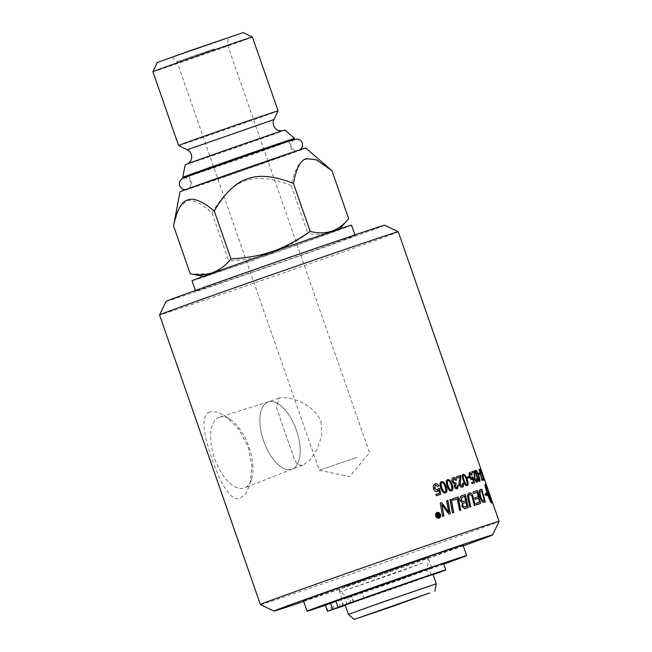 <?xml version="1.0" encoding="UTF-8"?>
<svg xmlns="http://www.w3.org/2000/svg" width="652" height="652" viewBox="0 0 652 652"><rect width="100%" height="100%" fill="white"/><g stroke="black" fill="none" stroke-linecap="round" stroke-linejoin="round"><path stroke-width="0.49" stroke-dasharray="3.26 2.44" d="M321.028 421.469L321.811 435.691L317.141 449.122L310.124 459.725L302.821 465.349L297.801 464.827L294.508 459.595L276.309 407.329L279.211 398.07C287.915 395.471 313.881 403.36 321.028 421.469M422.871 562.978L340.556 591.845L395.462 573.124L422.871 562.978M344.859 586.588L427.166 557.721L372.17 576.474L344.859 586.588M348.404 614.38L436.245 583.793M345.128 604.958L432.969 574.371M330.825 232.096A71.508 0.603 160.8 0 0 254.272 258.445A71.508 0.603 160.8 0 0 204.272 276.481A71.508 0.603 160.8 0 0 212.764 273.824A71.508 0.603 160.8 0 0 288.355 247.809A71.508 0.603 160.8 0 0 339.317 229.455A71.508 0.603 160.8 0 0 330.825 232.096M348.649 218.648C337.948 231.843 324.378 236.782 307.923 233.473C280.515 252.267 261.884 258.754 228.722 261.036C223.065 267.597 217.369 271.762 211.615 273.538L192.014 274.142M173.791 224.5L178.982 208.086L186.382 201.069C191.965 198.827 200.514 202.829 212.022 213.082C222.283 195.372 233.351 184.646 245.225 180.914C256.847 176.472 272.177 178.004 291.224 185.51C294.37 170.164 299.023 161.566 305.185 159.724C311.102 157.165 320.018 160.824 331.95 170.694M291.224 185.51L307.923 233.473M212.022 213.082L228.722 261.036M356.628 457.468L319.293 470.263L356.628 457.468M214.361 48.941L177.026 61.736L214.361 48.941M213.995 42.999L228.526 37.702L214.622 42.315L171.989 57.392L213.995 42.999M157.352 62.486L243.172 32.6M152.894 71.712A52.682 0.448 160.8 0 0 159.161 69.756A52.682 0.448 160.8 0 0 215.201 50.473A52.682 0.448 160.8 0 0 252.397 37.058M178.599 145.526A52.682 0.448 160.8 0 0 184.866 143.57A52.682 0.448 160.8 0 0 240.702 124.361A52.682 0.448 160.8 0 0 278.102 110.881M185.176 164.785A52.804 0.448 160.8 0 0 185.249 164.785A52.804 0.448 160.8 0 0 191.46 162.829A52.804 0.448 160.8 0 0 246.399 143.929A52.804 0.448 160.8 0 0 284.851 130.107A52.804 0.448 160.8 0 0 284.908 130.058M188.86 175.51A59.218 0.497 160.8 0 0 189.814 175.192A59.218 0.497 160.8 0 0 239.879 158.029A59.218 0.497 160.8 0 0 288.681 140.75M188.787 175.298A52.853 0.448 160.8 0 0 195.07 173.334A52.853 0.448 160.8 0 0 251.289 153.986A52.853 0.448 160.8 0 0 288.608 140.539M286.497 154.491A52.853 0.448 160.8 0 0 230.278 173.839A52.853 0.448 160.8 0 0 192.968 187.295A52.853 0.448 160.8 0 0 199.251 185.331A52.853 0.448 160.8 0 0 255.47 165.983A52.853 0.448 160.8 0 0 292.789 152.535A52.853 0.448 160.8 0 0 286.497 154.491M180.025 191.794A66.553 0.562 160.8 0 0 187.939 189.333A66.553 0.562 160.8 0 0 258.885 164.915A66.553 0.562 160.8 0 0 305.723 148.028M421.689 571.845L347.524 597.851L396.995 580.989L421.689 571.845M423.637 577.436L349.472 603.442L399.032 586.547L423.637 577.436M345.185 605.137L388.926 589.31L431.135 575.007L345.21 605.186M463.034 545.235A84.483 0.709 -19.2 0 1 403.384 566.735A84.483 0.709 -19.2 0 1 313.514 597.664A84.483 0.709 -19.2 0 1 303.465 600.802M443.776 564.086A84.483 0.709 -19.2 0 1 325.389 605.268M347.736 597.208L386.726 583.002L431.616 567.794L347.736 597.208M344.126 586.841L428.005 557.427L371.958 576.539L344.126 586.841M333.376 602.114L341.306 599.392L333.376 602.114M351.575 225.176A84.483 0.709 -19.2 0 1 291.925 246.676A84.483 0.709 -19.2 0 1 202.055 277.605A84.483 0.709 -19.2 0 1 192.014 280.743M345.136 238.673A84.483 0.709 160.8 0 0 255.274 269.602A84.483 0.709 160.8 0 0 195.624 291.11A84.483 0.709 160.8 0 0 205.665 287.972A84.483 0.709 160.8 0 0 295.535 257.043A84.483 0.709 160.8 0 0 355.185 235.543A84.483 0.709 160.8 0 0 345.136 238.673M219.447 417.215A37.523 18.134 -109.5 0 1 219.577 417.174A37.523 18.134 -109.5 0 1 230.792 419.815A37.523 18.134 -109.5 0 1 251.648 478.812A37.523 18.134 -109.5 0 1 244.582 487.916A37.523 18.134 -109.5 0 1 214.744 458.821A37.523 18.134 -109.5 0 1 219.447 417.215M209.952 411.844C199.349 415.308 204.736 438.022 212.112 459.195C219.48 480.369 229.463 501.796 240.042 498.242L245.69 493.646L249.903 484.607L251.99 466.645L248.159 446.824L238.608 428.975L225.69 416.326L217.035 412.04L209.952 411.844M268.29 401.934A35.648 17.229 70.5 0 0 268.135 401.982A35.648 17.229 70.5 0 0 263.775 441.339A35.648 17.229 70.5 0 0 291.9 469.212A35.648 17.229 70.5 0 0 296.318 430.018A35.648 17.229 70.5 0 0 268.29 401.934M268.282 401.893A35.697 17.245 -109.5 0 1 268.404 401.852A35.697 17.245 -109.5 0 1 296.277 429.847A35.697 17.245 -109.5 0 1 292.194 469.147A35.697 17.245 -109.5 0 1 291.754 469.31A35.697 17.245 -109.5 0 1 263.644 441.021A35.697 17.245 -109.5 0 1 268.282 401.893M463.246 545.863A115.746 0.978 -19.2 0 1 303.685 601.429M260.401 604.534A126.39 1.068 160.8 0 0 275.421 599.84A126.39 1.068 160.8 0 0 409.383 553.744A126.39 1.068 160.8 0 0 499.106 521.413M398.258 231.81A126.39 1.068 -19.2 0 1 309.024 263.978A126.39 1.068 -19.2 0 1 174.573 310.254A126.39 1.068 -19.2 0 1 159.544 314.94M166.097 301.379A115.746 0.978 160.8 0 0 275.723 264.247A115.746 0.978 160.8 0 0 384.704 225.25M351.037 603.067L348.844 596.784L329.627 603.581A67.816 0.57 -19.2 0 1 325.78 604.828L325.291 604.974M443.613 563.605A57.042 0.481 -19.2 0 1 416.261 573.573A57.042 0.481 -19.2 0 1 361.852 592.513L338.233 600.704A67.816 0.57 -19.2 0 1 332.218 602.725L351.444 595.928L353.628 602.212M343.751 598.675L351.681 595.961L343.751 598.675M345.258 605.333L364.036 598.789A57.042 0.481 160.8 0 0 433.067 574.648M345.218 605.211L353.873 602.236L345.242 605.284M334.394 608.952L332.218 602.725M348.844 596.784L425.699 569.701L351.444 595.928M331.819 609.864L329.627 603.581M448.918 514.135L450.271 513.67M448.812 514.167L443.238 506.734M443.14 506.767L441.754 504.648M442.561 516.294L443.882 515.846M442.472 516.327L440.181 503.059M448.715 512.317L446.538 500.891M459.611 510.508L460.744 510.125M459.497 510.549L457.296 498.837M457.182 498.878L452.847 500.345M452.741 500.386L452.447 498.886M475.129 505.3L474.257 505.585M474.126 505.634L472.398 497.59M472.268 497.639L471.869 496.18L469.644 494.42M470.654 506.791L469.823 507.069M469.693 507.109L468.006 499.44C467.142 495.781 467.508 493.646 469.114 493.051L469.212 493.01M437.753 486.49L435.381 484.974M437.207 490.157L438.494 488.519M436.359 495.748L440.671 494.281M436.269 495.781L435.821 494.493M439.285 493.311L438.723 490.206M437.419 491.412L437.337 491.445C435.617 491.869 434.297 490.989 433.368 488.813L433.172 485.984L435.039 483.857M445.471 492.855L445.381 492.888C443.653 493.564 442.105 491.991 440.744 488.185C439.448 484.452 439.692 482.284 441.469 481.665L441.534 481.649M445.006 491.771L445.821 490.614L445.031 486.726C443.8 483.442 442.741 482.13 441.86 482.773M451.486 490.817L451.486 490.817C449.88 491.445 448.389 489.864 447.027 486.05C445.732 482.317 445.919 480.165 447.582 479.595L447.582 479.595M451.111 489.701L451.852 488.568L451.037 484.697C449.807 481.412 448.788 480.076 447.965 480.703M462.317 487.166L462.317 487.166C460.98 487.452 459.945 486.661 459.228 484.803C458.706 483.808 458.821 482.064 459.562 479.579L460.043 477.06L456.889 478.12L456.441 476.816M461.95 486.05L462.545 483.385M462.415 483.434L463.246 483.311M467.15 485.553L467.06 485.585C465.846 486.074 464.558 484.42 463.197 480.606C461.909 476.873 461.893 474.795 463.148 474.371L463.197 474.354M466.677 484.469L467.166 483.425L466.229 479.595C465.023 476.302 464.126 474.933 463.539 475.471M471.583 475.137L469.986 473.344M471.803 478.527L472.398 477.134M472.252 477.182L472.814 477.182M472.187 483.678L474.501 482.92M472.048 483.727L471.592 482.439M473.466 481.828L472.684 478.796M472.146 479.733L472.064 479.766C471.111 479.921 470.206 478.894 469.334 476.693L468.821 473.98L469.652 472.219M478.723 474.68L479.685 474.387M478.568 474.737L478.095 473.376M483.588 479.367L479.88 469.204L483.018 477.761L482.863 476.017M482.708 476.074L483.165 477.378M485.202 484.852L487.15 488.829M485.251 484.501L484.909 484.599C484.623 485.259 485.406 488.381 487.248 493.955M486.107 493.254L484.795 494.868L486.645 495.496M486.416 494.526L487.346 494.24C489.367 499.766 490.703 502.725 491.363 503.116L491.73 503.002M489.432 493.743L488.918 493.499M487.867 490.638L488.698 493.556M491.437 502.757L488.796 493.833A126.219 1.068 160.8 0 0 487.81 494.11M483.189 480.19L482.089 480.5M481.934 480.557L481.722 479.456M481.567 479.505L479.098 469.416M479.611 481.469L479.53 481.51C478.861 481.804 477.851 480.051 476.498 476.237C475.21 472.504 474.917 470.524 475.626 470.288L475.691 470.271M479.147 480.394L478.185 475.699C477.003 472.398 476.278 470.964 476.009 471.396M476.865 482.358L474.444 479.75L474.053 472.439L472.113 473.067L471.665 471.771M476.392 481.274L476.514 478.78M476.367 478.829L476.881 478.821M467.345 478.372L469.301 477.729M467.207 478.421L466.734 477.068M456.563 480.035L455.919 480.442M455.797 480.491L453.686 478.78M455.161 483.238L455.829 482.839M456.84 487.777L457.525 485.324M457.402 485.365L458.315 485.332M457.329 488.837L457.239 488.878C455.887 489.13 454.86 488.413 454.167 486.726L454.501 484.118M454.379 484.167L452.097 481.909C451.486 479.766 451.885 478.356 453.303 477.663L453.327 477.655M483.222 502.407L485.324 501.958M483.075 502.464C482.056 502.081 481.078 500.573 480.133 497.932C478.878 493.678 478.674 491.062 479.53 490.076L479.676 490.027M484.224 500.728L481.502 490.809A126.219 1.068 160.8 0 0 480.858 491.013M476.465 504.852L480.614 503.483M476.327 504.901L475.976 503.425M479.391 502.301L478.519 498.218M478.381 498.267L475.218 499.31M475.08 499.359L474.721 497.883M478.006 496.8L477.011 492.26M476.865 492.309L473.466 493.425M473.328 493.474L472.969 491.999M462.366 502.855L461.803 506.425L464.55 508.739L468.177 507.623M462.244 502.896L460.043 500.76C459.383 498.275 459.864 496.628 461.486 495.838L461.534 495.822M466.726 506.514L465.854 502.399A126.219 1.068 160.8 0 0 464.224 502.945L464.2 502.953M465.528 500.915L464.558 496.4A126.219 1.068 160.8 0 0 462.773 496.995L462.635 497.044M452.472 512.92L453.702 512.505M452.366 512.961L449.913 499.742M439.089 518.112L439.008 518.144C437.541 518.47 436.424 517.794 435.658 516.115C435.21 514.355 435.666 513.14 437.036 512.48L437.093 512.464M438.845 517.672L439.97 514.648L437.199 512.953M437.842 515.145L437.329 516.286L439.66 516.408M437.484 515.088L436.473 514.094M436.384 514.118L436.889 513.947M438.551 514.827L438.193 513.499M438.103 513.531L438.511 513.393M439.024 516.172L438.698 515.251A126.219 1.068 160.8 0 0 438.201 515.414M187.311 149.74L273.889 119.585M340.425 606.988L338.233 600.704M327.972 611.111L325.78 604.828M364.036 598.789L361.852 592.513M353.523 602.448L351.33 596.173M291.216 146.814C289.301 143.293 294.174 138.941 294.133 139.601L236.537 160.107L183.872 177.996C183.473 177.491 189.985 177.931 190.637 181.835C191.582 186.146 189.276 187.898 189.545 187.629L187.719 189.047L297.988 150.645L295.674 150.669C296.049 150.718 293.155 150.775 291.216 146.814M300.238 149.699L243.848 170.107L185.355 189.699M276.309 407.337L294.508 459.595M339.325 588.308L340.556 591.845L347.524 597.851L349.472 603.442M427.166 557.721L428.397 561.25L426.677 570.288L428.625 575.879M339.317 229.455L339.814 228.876M204.272 276.481L203.53 276.342M171.989 57.392L177.026 61.736L319.293 470.263L349.676 476.612L369.545 452.765L227.287 44.238L228.526 37.702M281.713 131.011L188.265 163.546M185.249 164.785L236.896 147.352L284.851 130.107M188.998 175.893L192.968 187.295M288.82 141.142L292.789 152.535M431.616 567.794L428.005 557.427M342.096 598.968L338.494 588.601M355.185 235.543L354.965 234.907M195.624 291.11L195.404 290.474M230.792 419.815L225.698 416.318M251.648 478.812L249.912 484.607M279.056 398.127L268.135 401.982M302.821 465.349L291.9 469.212M268.404 401.852L219.577 417.174M292.194 469.147L244.582 487.916M431.135 575.007L428.951 568.723M346.954 604.322L344.769 598.039M353.873 602.236L351.681 595.961M343.188 605.961L341.004 599.677M343.49 605.675L341.306 599.392M332.813 609.392L330.629 603.116"/><path stroke-width="0.98" d="M429.733 592.921L394.631 605.708L354.223 619.4L429.733 592.921M434.811 591.34L436.245 583.793L381.241 602.546L348.404 614.38L354.223 619.4M436.245 583.793L432.969 574.371L388.918 589.294L345.128 604.958L348.404 614.38M203.53 276.342L190.245 273.783C206.692 277.1 220.262 272.153 230.963 258.958C264.125 256.676 282.756 250.189 310.165 231.395C325.87 235.405 338.698 231.15 348.649 218.648L339.814 228.876M348.649 218.648L331.95 170.694L316.31 159.748L306.301 158.68C300.474 160.213 296.195 168.469 293.465 183.432C274.419 175.926 259.088 174.394 247.467 178.835C235.592 182.568 224.524 193.294 214.263 211.003L230.963 258.958M293.465 183.432L310.165 231.395M214.263 211.003C202.34 201.134 193.416 197.475 187.499 200.034C181.337 201.875 176.684 210.474 173.546 225.82L190.245 273.783M173.546 225.82L180.025 191.794A66.553 0.562 160.8 0 1 227.165 174.809A66.553 0.562 160.8 0 1 297.809 150.498A66.553 0.562 160.8 0 1 305.723 148.028L330.246 169.194M252.389 37.058L243.172 32.6L189.61 50.864L157.352 62.486L152.894 71.704A52.682 0.448 160.8 0 0 152.894 71.712L178.599 145.526A52.682 0.448 160.8 0 1 215.796 132.12A52.682 0.448 160.8 0 1 271.835 112.829A52.682 0.448 160.8 0 1 278.102 110.881L252.397 37.058A52.682 0.448 160.8 0 0 252.389 37.058A52.682 0.448 160.8 0 0 246.13 39.014A52.682 0.448 160.8 0 0 190.294 58.232A52.682 0.448 160.8 0 0 152.894 71.704M288.681 140.75A59.218 0.497 160.8 0 0 294.614 138.444L284.908 130.058A52.804 0.448 160.8 0 0 278.624 132.022A52.804 0.448 160.8 0 0 210.816 155.445A52.804 0.448 160.8 0 0 185.176 164.785L182.772 177.385A59.218 0.497 160.8 0 0 188.86 175.51M294.614 138.444A59.218 0.497 160.8 0 0 287.573 140.636A59.218 0.497 160.8 0 0 224.72 162.275A59.218 0.497 160.8 0 0 182.772 177.385M288.82 141.142L288.608 140.539A52.853 0.448 160.8 0 0 282.324 142.495A52.853 0.448 160.8 0 0 226.097 161.843A52.853 0.448 160.8 0 0 188.787 175.298L188.998 175.893M325.389 605.268A84.483 0.709 -19.2 0 1 317.125 608.031A84.483 0.709 -19.2 0 1 307.076 611.16L303.465 600.802A84.483 0.709 -19.2 0 1 363.115 579.294A84.483 0.709 -19.2 0 1 452.985 548.365A84.483 0.709 -19.2 0 1 463.034 545.235L466.636 555.602A84.483 0.709 -19.2 0 1 443.776 564.086M307.076 611.16A84.483 0.709 -19.2 0 1 366.726 589.661A84.483 0.709 -19.2 0 1 456.596 558.731A84.483 0.709 -19.2 0 1 466.636 555.602M195.404 290.474L192.014 280.743A84.483 0.709 -19.2 0 1 251.664 259.243A84.483 0.709 -19.2 0 1 341.526 228.314A84.483 0.709 -19.2 0 1 351.575 225.176L354.965 234.907M303.685 601.429A115.746 0.978 -19.2 0 1 273.946 611.087A115.746 0.978 -19.2 0 1 355.218 581.78A115.746 0.978 -19.2 0 1 478.788 539.245A115.746 0.978 -19.2 0 1 492.553 534.958A115.746 0.978 -19.2 0 1 463.246 545.863M492.553 534.958L499.106 521.413A126.39 1.068 160.8 0 0 499.106 521.396A126.39 1.068 160.8 0 0 484.077 526.091A126.39 1.068 160.8 0 0 349.627 572.358A126.39 1.068 160.8 0 0 260.392 604.526A126.39 1.068 160.8 0 0 260.401 604.534L273.946 611.087M439.106 516.139L438.788 515.219A126.39 1.068 160.8 0 0 438.291 515.39L437.834 516.066L438.641 516.294A126.39 1.068 -19.2 0 1 439.106 516.139L439.024 516.172A126.219 1.068 -19.2 0 0 438.56 516.327L438.641 516.294M438.291 515.39L437.745 516.091L438.56 516.327M260.392 604.526L159.544 314.94A126.39 1.068 -19.2 0 1 159.544 314.932A126.39 1.068 -19.2 0 1 249.268 282.601A126.39 1.068 -19.2 0 1 383.229 236.497A126.39 1.068 -19.2 0 1 398.258 231.802A126.39 1.068 -19.2 0 1 398.258 231.81L489.367 493.425A126.39 1.068 -19.2 0 1 489.334 493.466L489.432 493.743M398.258 231.802L384.704 225.25A115.746 0.978 160.8 0 0 370.947 229.553A115.746 0.978 160.8 0 0 248.265 271.77A115.746 0.978 160.8 0 0 166.097 301.379L159.544 314.932M327.475 611.258L325.291 604.974L335.878 601.111A57.042 0.481 -19.2 0 1 389.986 581.763A57.042 0.481 -19.2 0 1 443.613 563.605L445.797 569.881A57.042 0.481 160.8 0 0 392.17 588.047A57.042 0.481 160.8 0 0 338.062 607.395L327.972 611.111A67.816 0.57 160.8 0 0 331.819 609.864L345.185 605.137M345.21 605.186L334.411 609.001A67.816 0.57 160.8 0 0 340.425 606.988L345.258 605.333M433.067 574.648A57.042 0.481 160.8 0 0 445.797 569.881M335.56 608.397L343.49 605.675L335.56 608.397M345.242 605.284L343.188 605.961L345.218 605.211M437.288 512.92L436.139 515.952L438.959 517.631L440.059 514.615L437.288 512.92L436.058 515.985L438.877 517.664M438.193 513.499A126.39 1.068 -19.2 0 1 438.592 513.368L439.66 516.408A126.39 1.068 160.8 0 0 438.788 516.71L437.419 516.254L437.842 515.145L436.473 514.094A126.39 1.068 -19.2 0 1 436.979 513.923L438.405 514.876A126.39 1.068 -19.2 0 1 438.641 514.795L438.193 513.499M464.346 502.904C462.814 503.442 462.333 504.452 462.904 505.944L465.12 507.052A126.39 1.068 -19.2 0 1 466.848 506.474L465.976 502.358A126.39 1.068 160.8 0 0 464.346 502.904L464.2 502.953M462.896 496.954L461.942 497.362L461.257 500.337L463.621 501.551A126.39 1.068 -19.2 0 1 465.658 500.866L464.68 496.351A126.39 1.068 160.8 0 0 462.896 496.954L462.635 497.044M484.371 500.671L481.649 490.752A126.39 1.068 160.8 0 0 481.005 490.964L480.125 491.526L479.839 493.262L480.817 497.794L482.716 500.989L483.466 500.972A126.219 1.068 -19.2 0 1 484.224 500.728L484.371 500.671A126.39 1.068 -19.2 0 0 483.613 500.923L482.863 500.94L480.964 497.737L479.986 493.205L480.271 491.478L481.005 490.964M479.44 479.424L478.332 475.65C477.158 472.35 476.433 470.915 476.156 471.339L476.156 471.347C475.658 471.16 475.968 472.733 477.077 476.05C478.266 479.342 479.008 480.777 479.293 480.337L479.44 479.424M487.965 494.053L491.592 502.708L488.951 493.784A126.39 1.068 160.8 0 0 487.965 494.053L491.592 502.708M467.305 483.376L466.367 479.554C465.161 476.262 464.257 474.884 463.67 475.422L463.662 475.43C462.855 475.357 462.993 476.987 464.077 480.312C465.292 483.597 466.204 484.974 466.816 484.42L467.305 483.376M448.079 480.663C447.036 480.671 447.052 482.35 448.12 485.683C449.35 488.959 450.385 490.288 451.225 489.66L451.966 488.527L451.151 484.656C449.921 481.372 448.902 480.035 448.079 480.663L448.063 480.671M445.927 490.573L445.145 486.685C443.914 483.409 442.855 482.089 441.958 482.733L441.836 482.782C440.752 482.806 440.728 484.493 441.795 487.826C443.026 491.111 444.102 492.423 445.006 491.771L445.927 490.573M441.958 482.733C440.858 482.773 440.833 484.46 441.893 487.794C443.132 491.07 444.208 492.382 445.112 491.73L445.006 491.771M440.442 514.485C440.899 516.262 440.45 517.476 439.098 518.112C437.622 518.438 436.506 517.769 435.748 516.091C435.291 514.322 435.756 513.108 437.125 512.448C438.609 512.13 439.709 512.806 440.442 514.485L440.353 514.518C440.809 516.294 440.361 517.509 439.008 518.144M437.093 512.464L437.052 512.48C438.519 512.162 439.619 512.839 440.353 514.518M450.019 499.709A126.39 1.068 -19.2 0 1 451.225 499.293L453.702 512.505A126.39 1.068 160.8 0 0 452.472 512.92L450.019 499.709M461.534 495.822L461.608 495.789A126.39 1.068 -19.2 0 1 465.341 494.542L468.177 507.623A126.39 1.068 160.8 0 0 465.724 508.438L464.672 508.699L461.926 506.384L462.366 502.855L460.157 500.72C459.497 498.226 459.986 496.588 461.608 495.789L461.567 495.805M473.107 491.95A126.39 1.068 -19.2 0 1 477.321 490.565L480.614 503.483A126.39 1.068 160.8 0 0 476.465 504.852L476.115 503.377A126.39 1.068 -19.2 0 1 479.53 502.252L478.519 498.218A126.39 1.068 160.8 0 0 475.218 499.31L474.86 497.835A126.39 1.068 -19.2 0 1 478.152 496.751L477.011 492.26A126.39 1.068 160.8 0 0 473.466 493.425L473.107 491.95M480.231 489.628L480.32 489.595A126.39 1.068 -19.2 0 1 481.763 489.13L485.324 501.958A126.39 1.068 160.8 0 0 484.045 502.366L483.222 502.407C482.203 502.032 481.225 500.516 480.279 497.875C479.024 493.629 478.821 491.013 479.676 490.027L480.32 489.595L479.676 490.027M456.009 484.086L455.202 486.4L456.962 487.729L457.525 485.324L458.446 485.284L457.362 488.829C456.009 489.09 454.982 488.372 454.289 486.685L454.501 484.118L452.219 481.869C451.608 479.725 452.007 478.315 453.425 477.623C454.754 477.305 455.846 478.095 456.693 479.986L455.919 480.442L453.784 478.747L453.148 481.526L455.283 483.197L455.829 482.839L456.147 484.053L455.088 486.449L456.873 487.761M453.768 478.755L453.026 481.567L455.161 483.238L455.829 482.839M466.873 477.019A126.39 1.068 -19.2 0 1 468.829 476.367L469.301 477.729A126.39 1.068 160.8 0 0 467.345 478.372L466.873 477.019M474.2 472.382A126.39 1.068 160.8 0 0 472.26 473.018L471.803 471.714A126.39 1.068 -19.2 0 1 474.379 470.883L475.129 479.562L476.539 481.225L476.514 478.78L477.028 478.772C477.688 480.883 477.655 482.072 476.922 482.341L474.591 479.701L474.2 472.382M476.856 471.151L478.698 475.536C480.019 479.277 480.345 481.249 479.676 481.453C479.016 481.755 478.006 479.994 476.645 476.188C475.365 472.447 475.072 470.467 475.773 470.239L476.856 471.151L478.552 475.585C479.872 479.334 480.198 481.306 479.53 481.51M481.983 479.098A126.39 1.068 -19.2 0 1 482.887 478.837L483.344 480.133A126.39 1.068 160.8 0 0 482.089 480.5L479.098 469.416A126.39 1.068 -19.2 0 1 479.326 469.35L481.828 479.155L482.733 478.886L483.189 480.19M499.106 521.396L489.465 493.703A126.39 1.068 160.8 0 0 489.171 493.727L491.861 502.969A126.39 1.068 160.8 0 0 491.518 503.059C490.866 502.668 489.522 499.709 487.5 494.183A126.39 1.068 160.8 0 0 486.571 494.469L486.857 495.675L484.949 494.819L486.205 492.969L486.498 494.175A126.39 1.068 -19.2 0 1 487.403 493.906C485.561 488.324 484.778 485.21 485.072 484.542A126.39 1.068 -19.2 0 1 485.414 484.452L487.386 488.772A126.39 1.068 160.8 0 0 487.15 488.829L485.357 484.803L487.859 493.768A126.39 1.068 -19.2 0 1 488.853 493.499L488.584 492.725A126.39 1.068 160.8 0 0 488.454 492.757L487.5 489.391L488.886 492.659A126.39 1.068 160.8 0 0 488.804 492.676L489.073 493.45A126.39 1.068 -19.2 0 1 489.367 493.425M483.874 480.19L480.035 469.155A126.39 1.068 -19.2 0 1 480.182 469.114L483.971 480.157A126.39 1.068 160.8 0 0 483.874 480.19M478.25 473.328A126.39 1.068 -19.2 0 1 479.212 473.026L479.685 474.387A126.39 1.068 160.8 0 0 478.723 474.68L478.25 473.328M470.133 473.287L470.068 476.31L471.942 478.478L472.398 477.134L472.961 477.134L474.501 482.92A126.39 1.068 160.8 0 0 472.187 483.678L471.738 482.39A126.39 1.068 -19.2 0 1 473.613 481.771L472.83 478.747L472.203 479.717C471.249 479.872 470.345 478.845 469.473 476.645L468.959 473.922L469.742 472.187L472.252 474.778L471.722 475.08L469.978 473.344L469.929 476.359L471.812 478.519M464.957 475.023L467.06 479.318C468.38 483.067 468.421 485.137 467.191 485.536L467.191 485.536C465.976 486.033 464.689 484.371 463.327 480.565C462.04 476.832 462.023 474.746 463.287 474.322L464.957 475.023L466.922 479.367C468.242 483.116 468.283 485.186 467.06 485.585M460.173 477.011A126.39 1.068 160.8 0 0 457.011 478.071L456.563 476.775A126.39 1.068 -19.2 0 1 460.777 475.365L460.198 484.509L462.081 486.001L462.545 483.385L463.376 483.271C463.979 485.398 463.67 486.685 462.447 487.125C461.103 487.403 460.067 486.62 459.35 484.754C458.837 483.76 458.943 482.024 459.684 479.538L460.173 477.011M449.798 480.108L452.089 484.338C453.401 488.079 453.238 490.231 451.6 490.777C449.994 491.412 448.503 489.823 447.133 486.009C445.846 482.276 446.033 480.125 447.696 479.554L449.798 480.108L451.966 484.379C453.287 488.128 453.124 490.271 451.486 490.817M443.8 482.138L446.147 486.343C447.468 490.092 447.239 492.26 445.487 492.847C443.759 493.523 442.211 491.958 440.842 488.152C439.554 484.42 439.798 482.244 441.575 481.632L443.8 482.138L446.041 486.384C447.353 490.133 447.133 492.301 445.381 492.888M441.534 481.649L443.694 482.178M437.753 486.49L438.804 486.001C437.932 484.126 436.661 483.409 434.99 483.874L435.088 483.841C436.758 483.376 438.03 484.086 438.91 485.968L437.851 486.457L435.381 484.974L434.476 488.299L437.207 490.157L438.494 488.519L439.529 488.356L440.671 494.281A126.39 1.068 160.8 0 0 436.359 495.748L435.911 494.461A126.39 1.068 -19.2 0 1 439.383 493.279L438.82 490.165L437.435 491.412C435.715 491.836 434.395 490.956 433.466 488.78L433.262 485.952L435.039 483.857M435.479 484.941L434.574 488.258L437.207 490.157M473.458 498.201L475.129 505.3A126.39 1.068 160.8 0 0 474.257 505.585L471.999 496.131L469.75 494.379C468.625 494.501 468.429 496.229 469.187 499.562L470.785 506.743A126.39 1.068 160.8 0 0 469.823 507.069L468.136 499.399C467.272 495.732 467.639 493.605 469.244 493.002C470.842 492.643 472.04 493.605 472.839 495.87L474.99 505.341M452.561 498.845A126.39 1.068 -19.2 0 1 458.111 496.971L460.744 510.125A126.39 1.068 160.8 0 0 459.611 510.508L457.296 498.837A126.39 1.068 160.8 0 0 452.847 500.345L452.561 498.845M446.644 500.85A126.39 1.068 -19.2 0 1 447.867 500.434L450.271 513.67A126.39 1.068 160.8 0 0 448.918 514.135L441.852 504.615L443.882 515.846A126.39 1.068 160.8 0 0 442.561 516.294L440.271 503.018A126.39 1.068 -19.2 0 1 441.608 502.57L448.812 512.285L446.644 500.85M446.538 500.891L447.761 500.475L450.173 513.703M443.784 515.879L441.852 504.615M440.181 503.059L441.608 502.57M441.51 502.602L448.812 512.285M452.447 498.886L457.989 497.011L460.63 510.166M470.654 506.791L469.057 499.603C468.299 496.27 468.486 494.542 469.644 494.42L469.75 494.379M469.114 493.051C470.711 492.692 471.909 493.646 472.708 495.919L473.319 498.25M438.397 488.552L439.529 488.356M439.432 488.389L440.573 494.314M435.821 494.493L439.383 493.279M437.337 491.445L438.82 490.165M447.582 479.595L449.676 480.149M447.965 480.703C446.93 480.711 446.938 482.39 448.005 485.716C449.244 489 450.271 490.328 451.111 489.701M456.441 476.816L460.777 475.365M460.646 475.406L461.013 476.327M460.882 476.376L460.076 484.55L461.95 486.05M462.415 483.434L463.376 483.271M463.246 483.311C463.849 485.447 463.539 486.734 462.317 487.166M463.148 474.371L464.819 475.072M463.523 475.479L463.523 475.479C462.724 475.406 462.863 477.036 463.947 480.361C465.161 483.645 466.074 485.015 466.677 484.469L466.702 484.46M469.603 472.235L472.105 474.835L471.583 475.137M472.252 477.182L472.961 477.134M472.814 477.182L474.363 482.969M471.592 482.439L473.613 481.771M472.064 479.766L472.83 478.747M478.095 473.376L479.057 473.083L479.53 474.436M483.165 477.378L483.588 479.367M488.853 493.499L487.704 493.825L485.357 484.803M487.231 488.829L484.917 484.599M487.403 493.906L486.343 494.232L486.05 493.026M486.702 495.732L486.571 494.469M491.706 503.026L489.171 493.727M489.171 493.515L488.804 492.676M488.723 492.7L487.867 490.638M479.171 469.399L481.828 479.155M475.626 470.288L476.71 471.2M479.147 480.394L479.155 480.394C478.861 480.826 478.12 479.399 476.93 476.099L477.077 476.05M476.001 471.396L476.001 471.396C475.512 471.217 475.813 472.781 476.93 476.099M471.665 471.771L474.379 470.883M474.224 470.94L474.648 471.844M474.501 471.893L474.982 479.611L476.392 481.274M476.367 478.829L477.028 478.772M476.881 478.821C477.541 480.94 477.508 482.13 476.775 482.39M466.734 477.068L468.69 476.416L469.163 477.777M453.303 477.663C454.631 477.354 455.715 478.136 456.563 480.035L455.797 480.491M455.161 483.238L455.707 482.887L456.025 484.094M457.402 485.365L458.446 485.284M458.315 485.332L457.239 488.878M480.174 489.644L481.616 489.187L485.169 502.007M472.969 491.999L477.174 490.622L480.475 503.531M475.976 503.425L479.53 502.252M474.721 497.883L478.152 496.751M461.486 495.838L465.21 494.583L468.046 507.663M464.224 502.945C462.692 503.483 462.211 504.493 462.781 505.985L464.998 507.093A126.219 1.068 -19.2 0 1 466.726 506.514L466.848 506.474M462.773 496.995L461.82 497.403L461.143 500.377L463.499 501.6A126.219 1.068 -19.2 0 1 465.528 500.915L465.658 500.866M449.913 499.742L451.119 499.334L453.596 512.545M438.103 513.531L438.511 513.393L439.57 516.441M436.384 514.118L436.979 513.923M436.889 513.947L438.038 514.884M437.957 514.917L438.641 514.795M438.201 515.414L437.745 516.091L438.226 515.414M278.102 110.881L273.889 119.585L187.311 149.74L178.599 145.526M332.773 609.327L330.58 603.043M338.062 607.395L335.878 601.111M185.355 189.699L182.218 188.982L179.471 185.755L179.39 182.055L181.419 179.096L189.561 175.698L244.932 156.138L284.655 142.519L297.084 138.949L300.548 140.278L302.381 142.869L302.512 146.439L300.238 149.699M273.889 119.585L273.123 122.38L273.53 125.657L275.217 128.485L277.459 130.172L281.713 131.011M187.311 149.74L189.642 151.451L191.362 154.271L191.786 157.54L191.085 160.245L188.265 163.546"/></g></svg>
